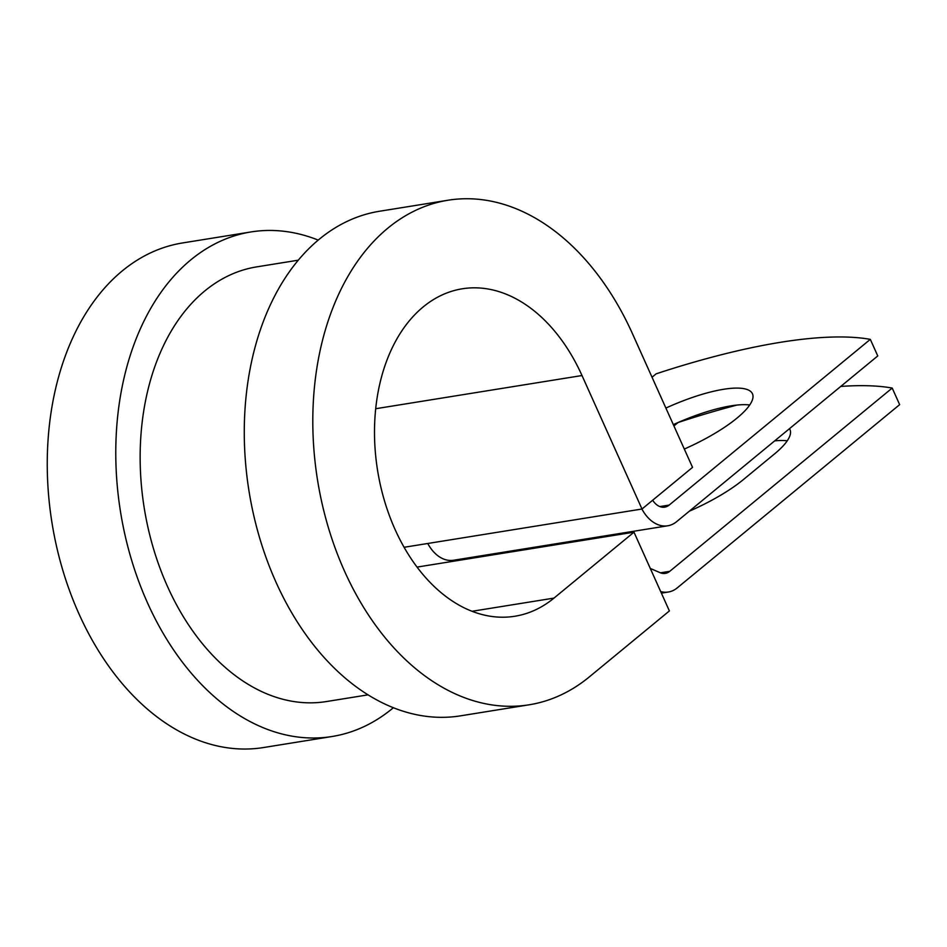 <?xml version="1.0" encoding="UTF-8"?>
<svg xmlns="http://www.w3.org/2000/svg" width="947" height="947" viewBox="0 0 947 947"><rect width="100%" height="100%" fill="white"/><g stroke="black" fill="none" stroke-linecap="round" stroke-linejoin="round"><path stroke-width="1.42" d="M774.682 440.876A82.91 22.479 155.8 0 1 787.253 440.805M789.467 428.695A82.91 22.479 155.8 0 1 789.976 429.618A82.91 22.479 155.8 0 1 774.528 453.921L743.265 479.679A82.91 22.479 155.8 0 1 689.345 511.179M684.314 449.056A82.91 22.479 -24.2 0 0 752.463 393.798A82.91 22.479 -24.2 0 0 723.555 389.288A82.91 22.479 -24.2 0 0 665.895 408.062M749.728 404.985A82.91 22.479 -24.2 0 0 731.013 405.861A82.91 22.479 -24.2 0 0 673.341 424.635M641.912 509.024A37.773 25.605 -99.1 0 0 667.73 525.786A37.773 25.605 -99.1 0 0 676.632 521.655L877.762 355.942L870.317 339.357A368.821 100.015 -24.2 0 0 656.164 373.816L652.033 377.226M667.73 525.786L453.577 560.245A37.773 25.605 -99.1 0 1 427.76 543.483M870.317 339.357L669.174 505.082A18.881 12.808 -99.1 0 1 664.723 507.142A18.881 12.808 -99.1 0 1 652.672 500.217M660.698 591.591A37.773 25.605 80.9 0 0 668.333 592.017A37.773 25.605 80.9 0 0 677.235 587.898L899.65 404.641L892.204 388.057A368.821 100.015 -24.2 0 0 840.747 386.435M736.944 405.067A368.821 100.015 -24.2 0 0 678.135 422.492M523.336 549.994L524.804 548.787M673.921 425.925L678.028 422.54M650.281 568.437L660.071 572.663A18.881 12.808 80.9 0 0 665.327 573.373A18.881 12.808 80.9 0 0 669.778 571.313L892.204 388.057M368.134 694.838L326.514 701.538A220.118 149.224 -99.1 0 1 144.216 507.935A220.118 149.224 -99.1 0 1 256.566 266.9L298.198 260.2M472.103 611.277L553.983 598.102L633.993 532.178L669.387 610.933L589.377 676.856A255.524 173.23 -99.1 0 1 529.148 704.793A255.524 173.23 -99.1 0 1 317.529 480.034A255.524 173.23 -99.1 0 1 447.967 200.243A255.524 173.23 -99.1 0 1 632.549 333.877L692.541 467.368L641.995 509.013L404.132 547.283M553.983 598.102A165.82 112.421 -99.1 0 1 514.908 616.237A165.82 112.421 -99.1 0 1 377.569 470.375A165.82 112.421 -99.1 0 1 462.219 288.799A165.82 112.421 -99.1 0 1 582.003 375.533L641.995 509.013M529.148 704.793L460.621 715.825A255.524 173.23 -99.1 0 1 249.002 491.067A255.524 173.23 -99.1 0 1 379.439 211.264L447.967 200.243M393.419 707.693L392.366 708.557A255.524 173.23 -99.1 0 1 332.137 736.494A255.524 173.23 -99.1 0 1 120.506 511.747A255.524 173.23 -99.1 0 1 250.943 231.944A255.524 173.23 -99.1 0 1 318.168 240.076M332.137 736.494L263.609 747.526A255.524 173.23 -99.1 0 1 51.978 522.768A255.524 173.23 -99.1 0 1 182.416 242.977L250.943 231.944M417.094 567.087L633.993 532.178M669.778 571.313L660.461 572.817M669.174 505.082L659.858 506.574M375.675 408.725L582.003 375.533M668.333 592.017L661.385 593.142"/></g></svg>
